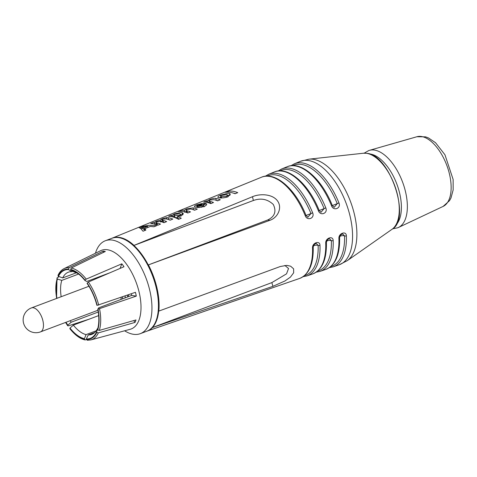 <?xml version="1.0" encoding="UTF-8"?>
<svg xmlns="http://www.w3.org/2000/svg" width="477" height="477" viewBox="0 0 477 477"><rect width="100%" height="100%" fill="white"/><g stroke="black" fill="none" stroke-linecap="round" stroke-linejoin="round"><path stroke-width="0.72" d="M56.709 298.405A36.926 18.502 69.4 0 1 57.18 278.669L57.013 277.912L58.927 276.743M58.367 275.002L58.116 276.207A36.926 18.502 69.4 0 1 68.485 269.129L69.117 267.657A38.124 19.098 -110.6 0 0 64.079 268.629L100.629 250.699A42.036 21.06 69.4 0 1 136.082 282.211A42.036 21.06 69.4 0 1 130.209 329.285L90.904 339.904A38.124 19.098 -110.6 0 0 98.34 332.886L96.807 332.35A36.926 18.502 69.4 0 1 86.438 339.433L87.589 340.232M59.571 274.424L58.868 274.758M69.117 267.657L103.127 251.164A41.702 20.893 69.4 0 1 105.316 251.486L71.306 267.979L70.668 269.451A36.926 18.502 69.4 0 1 85.049 280.178L86.224 279.111L121.838 263.817A41.702 20.893 69.4 0 1 123.99 266.732L88.376 282.026L87.202 283.094A36.926 18.502 69.4 0 1 97.171 305.352L135.444 292.312A41.702 20.893 69.4 0 1 136.303 296.11L98.023 309.15A36.926 18.502 69.4 0 1 97.743 329.893L99.282 330.43L135.981 319.948A41.702 20.893 69.4 0 1 135.039 322.404L98.34 332.886M86.498 339.612L84.984 339.916M85.401 339.91L84.256 339.105A36.926 18.502 69.4 0 1 69.875 328.379L70.548 328.76M88.996 319.232L68.336 325.863L67.722 325.463A36.926 18.502 69.4 0 1 65.737 322.38M65.564 322.446L67.722 325.797L67.841 325.159L71.186 322.213L98.25 312.024M84.256 339.105L86.057 334.615A33.229 16.647 69.4 0 1 73.339 325.123L69.994 328.075L69.886 328.731C74.841 334.92 79.868 338.646 84.978 339.916M86.057 334.615L96.193 330.799M133.709 320.598L135.039 322.404M96.807 332.35L96.539 331.986L97.737 328.552M98.023 309.15L98.596 307.874L131.67 295.424L136.303 296.11M87.202 283.094L87.595 283.678M110.062 272.713L86.772 281.478L84.93 280.488L85.049 280.178M120.079 268.414L121.838 263.817M58.116 276.207L62.702 277.93L76.368 272.784M62.702 277.93A33.229 16.647 69.4 0 1 68.348 272.206A33.229 16.647 69.4 0 1 71.872 271.669L68.593 269.6A36.431 18.251 -110.6 0 0 58.385 276.571M68.593 269.6L68.485 269.129M72.921 271.27L71.872 271.669M103.408 252.411L103.127 251.164M96.968 278.335A33.229 16.647 69.4 0 1 96.932 277.656M61.169 296.724A33.229 16.647 69.4 0 1 61.766 280.387L57.443 279.027A36.431 18.251 -110.6 0 0 56.96 298.31M78.627 274.042L61.766 280.387M75.038 271.622L75.491 271.449M84.93 280.488A36.431 18.251 -110.6 0 0 76.886 272.755A36.431 18.251 -110.6 0 0 70.775 269.922L74.054 271.991A33.229 16.647 69.4 0 1 78.24 273.738M76.886 272.755L79.534 274.549A33.229 16.647 69.4 0 1 80.595 275.318M131.67 295.424A33.229 16.647 -110.6 0 0 131.324 293.749M98.918 323.984A33.229 16.647 69.4 0 1 98.62 325.26L97.815 328.355A36.431 18.251 -110.6 0 0 97.755 309.108M97.409 328.677A33.229 16.647 69.4 0 1 91.763 334.401A33.229 16.647 69.4 0 1 88.239 334.937L86.337 338.956A36.431 18.251 -110.6 0 0 96.539 331.986M94.762 332.481L88.239 334.937M98.661 315.595L73.339 325.123M71.186 322.213A33.229 16.647 69.4 0 1 70.191 320.705M65.987 322.285A36.431 18.251 -110.6 0 0 67.841 325.159M69.994 328.075A36.431 18.251 -110.6 0 0 84.149 338.634M86.337 338.956L86.438 339.433M98.077 327.252L97.481 329.529A36.431 18.251 -110.6 0 0 97.815 328.355M97.481 329.529L97.743 329.893M97.087 305.03L96.897 305.31A36.431 18.251 -110.6 0 0 87.082 283.398M57.443 279.027L57.18 278.669M70.668 269.451L70.775 269.922M95.442 253.245L95.448 253.209A49.638 24.87 69.4 0 1 105.369 240.736A49.638 24.87 69.4 0 1 146.129 278.431A49.638 24.87 69.4 0 1 140.345 333.65A49.638 24.87 69.4 0 1 124.658 330.811L124.628 330.794M133.894 245.47L134.013 245.399A49.656 24.882 -110.6 0 0 119.351 237.391A49.656 24.882 -110.6 0 0 112.161 238.16A49.656 24.882 -110.6 0 0 111.851 238.297A49.638 24.87 69.4 0 1 152.616 275.992A49.638 24.87 69.4 0 1 146.827 331.211A49.656 24.882 -110.6 0 0 147.143 331.104A49.656 24.882 -110.6 0 0 152.527 327.55L152.396 327.574A49.638 24.87 -110.6 0 0 158.68 311.147L158.817 311.093A49.656 24.882 -110.6 0 0 157.094 288.513A49.656 24.882 -110.6 0 0 148.407 264.896L148.269 264.944A49.638 24.87 -110.6 0 0 133.894 245.47L253.353 200.501C260.925 197.806 267.573 199.13 273.291 204.472C276.63 211.4 274.776 216.57 267.728 219.975L148.269 264.944M104.862 274.943A21.018 10.53 69.4 0 1 104.97 274.633M128.45 294.744A21.018 10.53 69.4 0 1 128.629 296.569M158.036 293.289A22.02 11.031 69.4 0 1 157.631 292.717L157.422 293.725M143.082 256.292A32.025 16.045 -110.6 0 0 143.028 257.151M127.502 295.078A19.217 9.629 69.4 0 1 127.627 296.944M120.806 299.514A12.807 6.416 -110.6 0 0 121.236 297.26M125.063 297.91A15.014 7.519 -110.6 0 0 125.177 295.889M122.583 296.795A15.014 7.519 69.4 0 1 122.47 298.888M158.68 311.147L280.327 266.5L286.796 265.373L290.618 266.184L293.611 268.825L293.671 272.772L290.445 277.095L284.972 280.959L272.916 286.331L271.854 282.605L152.396 327.574M271.854 282.605L286.54 273.834L288.537 268.497L284.847 265.439M272.713 286.403L152.527 327.55M158.155 311.475L158.668 311.284M158.018 312.65L158.525 312.477M133.482 245.75L133.995 245.56M162.174 220.887L160.487 221.525L160.177 220.159L162.234 218.848L166.503 217.649L168.214 217.715A51.093 25.597 69.4 0 1 172.823 219.092L170.152 220.183A51.015 25.555 -110.6 0 0 166.008 218.889L162.824 219.229L161.959 219.927L163.164 220.452A50.908 25.508 69.4 0 1 166.658 221.602L163.987 222.693A50.83 25.466 -110.6 0 0 160.01 221.429L156.695 221.722L155.896 222.52L156.957 222.944A50.729 25.418 69.4 0 1 160.499 224.112L157.827 225.204A50.645 25.376 -110.6 0 0 152.849 223.761A50.645 25.376 -110.6 0 0 150.72 223.588L153.391 222.503A50.729 25.418 69.4 0 1 154.321 222.538L156.325 221.25L160.177 220.159M154.59 223.743L153.999 223.969M118.594 237.296L117.926 237.546M155.603 321.909L156.009 321.957M156.45 320.896L155.949 321.069M154.769 323.662L155.144 323.716M181.039 211.216L180.628 211.383M171.267 215.228L171.267 215.228A51.254 25.68 69.4 0 1 172.263 215.27L174.296 213.94L180.473 212.521L182.089 212.635L183.347 213.565L181.558 215.658L177.444 216.463A51.254 25.68 69.4 0 1 181.254 218.257L178.583 219.348A51.176 25.639 -110.6 0 0 170.724 216.486A51.176 25.639 -110.6 0 0 168.596 216.314L171.267 215.228L171.589 216.636M162.252 218.931L161.029 219.438M153.564 222.503L150.917 223.594M141.782 227.35L140.089 228.042M117.741 237.23L117.121 237.486M140.846 228.644L138.992 227.535L141.586 226.48L149.033 225.317L156.796 225.621L153.964 226.778L150.368 226.426L144.775 228.704L145.879 230.069L143.034 231.226L140.846 228.644M182.846 211.555A51.534 25.818 -110.6 0 0 178.201 211.567L180.872 210.476A51.611 25.859 69.4 0 1 184.265 210.333L186.471 208.986L193.036 207.835A51.814 25.961 69.4 0 1 197.269 209.135L194.598 210.226A51.737 25.919 -110.6 0 0 190.764 209.004L186.96 209.409L185.994 210.274L186.847 210.715A51.611 25.859 69.4 0 1 190.49 211.895L187.819 212.986A51.534 25.818 -110.6 0 0 182.846 211.555M206.666 204.46L206.517 203.786C207.018 204.603 206.261 205.48 204.251 206.416L199.028 207.537L194.682 206.917L194.401 206.356L195.057 205.641L196.625 204.854L203.327 203.226L205.712 203.417L198.724 206.255L202.773 205.843L203.554 204.782L206.517 203.786L206.696 204.084M205.861 202.194A52.214 26.163 -110.6 0 0 203.733 202.015L206.404 200.93A52.291 26.199 69.4 0 1 207.4 200.978L209.624 199.565C212.879 198.414 214.936 198.038 215.801 198.426A52.494 26.301 69.4 0 1 220.279 199.762L217.607 200.853A52.416 26.259 -110.6 0 0 213.905 199.666L209.975 200.042L209.004 200.853L210.202 201.431A52.291 26.199 69.4 0 1 213.499 202.522L210.828 203.613A52.214 26.163 -110.6 0 0 205.861 202.194M217.774 197.347L218.394 196.19L220.434 195.165L227.601 193.346L229.365 193.412L230.349 194.163L227.833 196.81C224.643 197.877 221.561 198.188 218.603 197.74L217.774 197.347M230.105 192.332A52.929 26.521 -110.6 0 0 225.454 192.32L228.125 191.235A53.013 26.557 69.4 0 1 232.776 191.241A53.013 26.557 69.4 0 1 237.743 192.654L235.072 193.74A52.929 26.521 -110.6 0 0 230.105 192.332M112.161 238.16L261.444 177.235A54.092 27.1 69.4 0 1 269.278 176.395A54.092 27.1 69.4 0 1 305.226 215.664C307.182 221.274 314.993 218.311 312.662 212.855A54.306 27.207 -110.6 0 0 276.571 173.425A54.306 27.207 -110.6 0 0 268.7 174.272L274.275 172A54.467 27.29 69.4 0 1 282.169 171.148A54.467 27.29 69.4 0 1 318.38 210.721C320.329 216.325 328.14 213.362 325.809 207.906A54.688 27.398 -110.6 0 0 289.456 168.184A54.688 27.398 -110.6 0 0 281.537 169.037L287.112 166.759A54.849 27.481 69.4 0 1 295.054 165.907A54.849 27.481 69.4 0 1 331.527 205.772C333.477 211.377 341.288 208.419 338.962 202.963A55.064 27.588 -110.6 0 0 302.346 162.937A55.064 27.588 -110.6 0 0 294.369 163.796L300.367 161.351A55.243 27.678 69.4 0 1 308.369 160.487A55.243 27.678 69.4 0 1 348.586 210.601A55.243 27.678 69.4 0 1 339.284 264.747L333.161 266.864A55.064 27.588 -110.6 0 0 346.374 235.853C346.254 230.522 338.42 233.313 338.908 238.53A54.849 27.481 69.4 0 1 325.755 269.422L320.061 271.383A54.688 27.398 -110.6 0 0 333.179 240.611C333.077 235.274 325.231 238.077 325.719 243.288A54.467 27.29 69.4 0 1 312.65 273.947L306.961 275.909A54.306 27.207 -110.6 0 0 319.989 245.369C319.882 240.032 312.041 242.835 312.524 248.046A54.092 27.1 69.4 0 1 299.55 278.467L147.143 331.104M215.276 198.36L215.801 198.426L216.23 200.328A50.49 25.299 69.4 0 1 217.941 200.716M204.102 206.857L203.554 204.782M167.844 217.661L168.214 217.715L168.637 219.599M134.013 245.399L252.5 196.703C259.84 193.531 272.272 193.787 277.453 200.817C282.652 207.847 277.697 217.721 269.916 220.296L148.407 264.896M154.745 224.44L156.695 222.866M154.321 222.538L154.679 224.13M166.503 217.649L166.819 219.068M162.234 218.848L162.365 219.444M168.721 219.629A49.089 24.595 69.4 0 1 170.504 220.04M156.957 222.944L157.386 224.852A48.726 24.41 69.4 0 1 158.185 225.055M163.164 220.452L163.593 222.354A48.904 24.506 69.4 0 1 164.344 222.544M161.959 219.927L162.389 221.829L163.593 222.354M157.118 223.624C155.991 224.053 156.08 224.464 157.386 224.852M160.606 222.061L162.663 220.756M172.835 216.928L174.069 216.141M172.263 215.27L172.626 216.874M182.089 212.635L182.518 214.537L183.007 214.674M180.413 214.453L182.518 214.537M174.612 215.622L179.483 215.324L180.276 214.787L180.109 213.976L179.435 213.72L174.886 214.322L174.004 214.835L175.041 217.524L177.712 217.667M173.855 215.193L174.284 217.095L175.041 217.524M179.483 215.324L179.674 216.182M177.444 216.463L177.873 218.383A49.256 24.679 69.4 0 1 179.382 219.021M180.872 210.476L181.075 211.389M184.265 210.333L184.617 211.907M186.471 208.986L186.602 209.576M184.688 212.235L186.901 210.894M193.036 207.835L193.465 209.737A49.811 24.959 69.4 0 1 194.944 210.083M186.847 210.715L187.276 212.617A49.614 24.858 69.4 0 1 188.165 212.843M187.389 211.311C186.191 211.71 186.149 212.152 187.276 212.617M210.202 201.431L210.631 203.339A50.294 25.198 69.4 0 1 211.162 203.476M209.004 200.853L209.427 202.755L210.631 203.339M207.978 202.636L209.224 201.837M206.404 200.93L206.72 202.343M209.624 199.565L209.755 200.143M207.4 200.978L207.757 202.576M228.125 191.235L228.334 192.159M233.724 193.227A51.009 25.555 69.4 0 1 235.399 193.608M144.775 228.704L145.145 230.367M142.545 226.808L143.988 227.899L147.721 226.378L142.545 226.808L142.975 228.716L144.418 229.801L144.966 229.574M147.721 226.378L147.953 227.41M141.025 228.817L142.856 228.197M141.586 226.48L142.021 228.411M143.988 227.899L144.418 229.801M201.908 204.245L198.11 204.871L197.013 205.545L197.639 205.981L201.908 204.245L202.051 204.901M197.639 205.981L197.985 207.531M196.625 204.854L197.055 206.756L197.752 206.487M195.898 207.298L197.055 206.756M202.773 205.843L203.005 206.875M202.946 206.619L201.288 207.292M198.724 206.255L199.016 207.537M197.883 207.078L197.43 207.501M220.434 195.165L220.636 196.059M219.211 197.854L220.815 197.09M229.365 193.412L229.962 195.349M227.547 195.296L229.795 195.314M221.376 196.673L226.354 196.244L227.493 195.057L226.7 194.497L221.25 195.492L220.624 196.232L221.376 196.673L221.662 197.955M226.354 196.244L226.581 197.234M313.216 247.354A1.604 0.775 178 0 1 313.222 247.378C313.556 245.071 314.599 243.783 316.352 243.508L318.141 245.405A1.604 0.775 -2 0 0 319.989 245.369M313.461 246.031A3.202 1.544 178 0 1 318.141 245.405A53.203 26.652 69.4 0 1 304.523 275.593M342.707 233.992L344.525 235.888A1.604 0.775 -2 0 0 346.374 235.853M339.833 236.526A3.202 1.544 178 0 1 344.525 235.888A53.961 27.034 69.4 0 1 330.758 266.536M325.809 207.906L324.11 208.61L320.973 212.313L319.173 210.464C308.81 184.05 288.013 165.757 274.275 172M329.518 238.744L331.33 240.647A1.604 0.775 -2 0 0 333.179 240.611M326.65 241.273A3.202 1.544 178 0 1 331.33 240.647A53.585 26.843 69.4 0 1 317.64 271.061M338.962 202.963L337.263 203.661L334.121 207.364L332.308 205.533C321.886 178.911 300.945 160.475 287.112 166.759M312.662 212.855L310.962 213.553L307.826 217.256L306.019 215.407C295.728 189.19 275.086 171.034 261.444 177.235M292.777 165.632A53.961 27.034 69.4 0 1 337.263 203.661L332.278 205.569M279.927 170.873A53.585 26.843 69.4 0 1 324.11 208.61L319.173 210.518M267.084 176.12A53.203 26.652 69.4 0 1 310.962 213.553L305.978 215.461M364.16 153.171L368.661 150.607A41.231 20.66 69.4 0 1 369.454 150.344A41.231 20.66 69.4 0 1 402.516 181.922A41.231 20.66 69.4 0 1 398.48 227.463A41.231 20.66 69.4 0 1 397.711 227.791L392.637 228.829M56.566 280.989A38.124 19.098 -110.6 0 0 56.369 294.07M86.224 279.111A38.124 19.098 -110.6 0 0 71.306 267.979M98.715 305.113A38.124 19.098 -110.6 0 0 88.376 282.026M99.282 330.43A38.124 19.098 -110.6 0 0 99.574 308.911M70.483 328.778A38.124 19.098 -110.6 0 0 77.107 335.564M40.473 331.891A12.807 6.416 -110.6 0 0 42.954 320.932A12.807 6.416 -110.6 0 0 31.446 307.915A12.807 12.807 0 0 0 34.088 332.576A12.807 12.807 0 0 0 40.473 331.891L97.964 310.247M366.491 153.302A40.968 20.529 69.4 0 1 395.451 187.711A40.968 20.529 69.4 0 1 392.022 229.294C411.448 218.997 389.87 154.315 366.64 153.308L363.391 153.23A40.968 20.529 69.4 0 1 366.491 153.302M363.391 153.23L308.989 159.169A54.688 27.398 69.4 0 1 313.133 159.264A54.688 27.398 69.4 0 1 351.787 205.199A54.688 27.398 69.4 0 1 347.208 260.698L339.284 264.747M156.325 221.25L156.456 221.829M174.296 213.94L174.427 214.531M299.55 278.467C308.989 274.549 313.544 264.18 313.222 247.378L313.222 247.378A1.604 0.775 178 0 1 312.524 248.046M339.6 237.838A1.604 0.775 178 0 1 339.606 237.862L339.606 237.862A1.604 0.775 178 0 1 338.908 238.53M318.38 210.721L319.173 210.464L320.973 212.313M326.411 242.596A1.604 0.775 178 0 1 326.411 242.62L326.411 242.62A1.604 0.775 178 0 1 325.719 243.288M331.527 205.772L332.32 205.515L334.121 207.364M305.226 215.664L306.019 215.407L307.826 217.256M269.916 220.296L267.728 219.975M252.5 196.703L253.353 200.501M369.186 153.91A38.887 19.485 69.4 0 1 396.834 184.062A38.887 19.485 69.4 0 1 395.934 224.959M369.454 150.344L416.898 136.738A37.254 18.663 69.4 0 1 446.77 165.263A37.254 18.663 69.4 0 1 443.121 206.41L398.48 227.463M57.013 277.918L56.542 298.465M87.315 340.262L90.904 339.904M64.079 268.629C61.509 269.904 59.482 272.146 57.991 275.366M96.169 332.737L96.718 332.535M140.345 333.65L146.827 331.211M105.369 240.736L111.851 238.291M31.446 307.915L88.943 286.272M392.022 229.294L347.208 260.698M180.384 214.346L180.813 216.254M220.624 196.232L221.054 198.134M227.487 195.039L227.917 196.947M303.074 276.702L306.961 275.909M342.748 233.992C340.87 234.386 339.821 235.674 339.6 237.862C339.946 254.921 335.331 265.439 325.755 269.422M329.279 267.657L333.161 266.864M281.537 169.037L278.091 171.004M329.541 238.75C327.788 239.025 326.745 240.313 326.411 242.62C326.745 259.548 322.16 269.994 312.65 273.947M316.173 272.182L320.061 271.383M294.369 163.796L290.922 165.763M268.7 174.272L265.26 176.24M308.989 159.169L300.367 161.351M416.898 136.738L425.562 136.845L428.429 137.919L435.537 142.724L444.958 154.786L453.126 179.453L453.15 189.924L451.003 197.943L449.543 200.644L443.121 206.41"/></g></svg>
